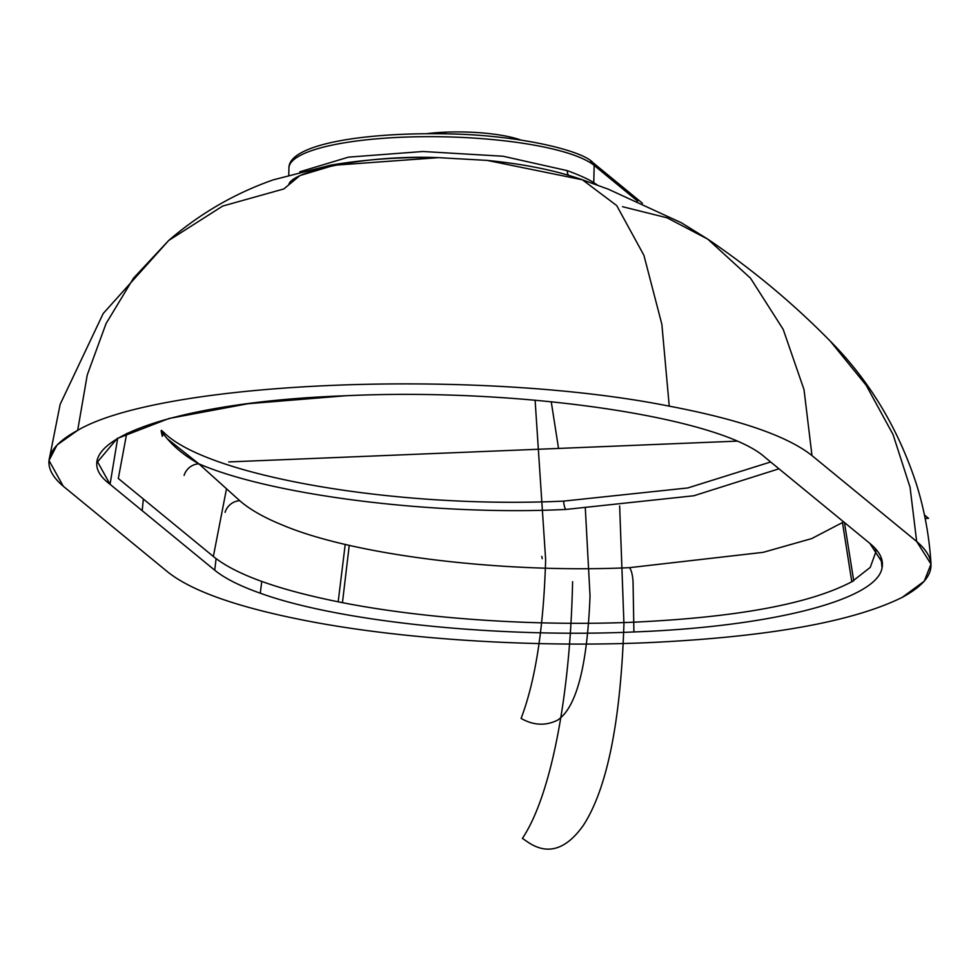 <?xml version="1.0" encoding="UTF-8"?>
<svg xmlns="http://www.w3.org/2000/svg" width="980" height="980" viewBox="0 0 980 980"><rect width="100%" height="100%" fill="white"/><g stroke="black" fill="none" stroke-linecap="round" stroke-linejoin="round"><path stroke-width="1.47" d="M261.77 581.446L260.276 593.206C338.468 621.639 496.774 638.066 633.901 631.965L633.068 582.512L633.901 631.965C496.774 638.066 338.468 621.639 260.276 593.206L261.77 581.446M282.314 524.998C353.241 555.121 501.001 573.459 629.38 567.677A15.558 4.153 -92.3 0 1 633.068 582.512A15.558 4.153 87.7 0 0 629.38 567.677C500.964 573.459 353.204 555.109 282.314 524.998C263.963 517.538 249.778 509.453 239.757 500.719L198.867 463.834C271.521 495.28 433.675 515.909 565.889 509.441L693.852 495.758L778.978 468.808L693.852 495.758L565.889 509.441A9.727 2.597 -92.3 0 1 563.635 501.111A9.727 2.597 87.7 0 0 565.889 509.441C433.675 515.909 271.521 495.28 198.867 463.834L239.757 500.719A15.558 14.431 -48.8 0 0 225.069 512.32A15.558 14.431 131.2 0 1 239.757 500.719C249.778 509.453 263.963 517.538 282.314 524.998M843.682 521.911L811.673 538.596L763.187 552.328L629.38 567.677L763.175 552.34L811.661 538.608L843.682 521.911M184.105 475.386A15.558 14.504 133 0 1 198.867 463.834A15.558 14.504 -47 0 0 184.105 475.386M216.09 558.649L214.73 570.201C224.653 578.298 239.831 585.966 260.276 593.206C239.831 585.966 224.653 578.298 214.73 570.201L110.054 484.304C56.595 444.332 169.724 401.861 346.026 395.736C519.804 387.541 720.766 417.149 765.196 457.501L869.873 543.398C879.697 551.507 883.752 559.629 882.049 567.763C877.284 599.589 772.142 626.796 633.901 631.965C772.142 626.796 877.284 599.589 882.049 567.763L882.38 562.716L869.873 543.398L765.196 457.501C720.766 417.149 519.804 387.541 346.026 395.736L247.952 403.723L169.001 418.485L117.135 438.538L97.571 461.85L110.054 484.304L117.686 438.207L110.054 484.304L214.73 570.201L216.09 558.649M646.984 642.708C767.144 637.135 852.233 622.018 902.249 597.359C934.932 579.695 939.734 561.075 916.668 541.487L811.991 455.59C787.406 436.063 739.827 419.587 669.242 406.149C478.093 367.904 161.896 380.84 77.677 430.343C44.994 448.007 40.192 466.639 63.259 486.215L167.935 572.124C192.521 591.638 240.1 608.127 310.685 621.565C405.267 639.487 533.23 647.535 646.984 642.708C533.23 647.535 405.267 639.487 310.685 621.565C240.1 608.127 192.521 591.638 167.935 572.124L63.259 486.215L49 460.502L57.048 444.994L77.677 430.343C161.896 380.84 478.093 367.904 669.242 406.149C739.827 419.587 787.406 436.063 811.991 455.59L804.017 389.636L783.204 329.39L750.57 278.259L707.781 239.157L750.57 278.259L783.204 329.39L804.017 389.636L811.991 455.59L916.668 541.487L931 564.076L924.238 581.201L902.249 597.359C852.233 622.018 767.144 637.135 646.984 642.708M622.533 206.694L667.049 217.793L707.781 239.157C752.162 269.218 792.992 303.212 830.281 341.15L866.161 385.25L893.05 434.532L910.065 487.256L916.668 541.487L910.065 487.256L893.05 434.532L866.161 385.25L830.281 341.15C869.248 380.387 897.913 427.905 916.276 483.704C924.459 509.759 929.371 536.55 931 564.076M582.414 179.793C556.248 170.544 524.484 164.077 487.134 160.401L438.489 157.645L487.134 160.401L582.414 179.793L616.714 205.567L643.909 255.302L661.855 324.294L669.242 406.149L661.855 324.294L643.909 255.302L616.714 205.567L582.414 179.793L608.298 189.189L681.394 222.779L707.781 239.157M168.744 240.431L133.537 278.124L106.061 323.584L87.232 375.022L77.677 430.343L87.232 375.022L106.061 323.584L133.537 278.124L168.744 240.431L222.693 206.057L283.845 188.944L299.966 175.543L334.315 165.24L438.489 157.645C401.237 156.825 365.283 159.336 330.64 165.155L273.249 179.855C234.906 193.305 200.067 213.493 168.744 240.431L103.194 313.539L60.135 404.385L49 460.502M642.439 203.252L592.888 162.582A3.883 3.651 129.4 0 1 594.162 165.436A155.526 34.729 -178.7 0 0 423.679 136.686A155.526 34.729 -178.7 0 0 288.929 168.033A155.526 34.729 1.3 0 1 423.679 136.686A155.526 34.729 1.3 0 1 594.162 165.436A3.883 3.651 -50.6 0 0 590.511 161.798M637.674 201.145L594.162 165.436L593.77 182.623L597.604 185.196L593.77 182.623A7.779 7.362 -56.8 0 0 593.856 183.836A7.779 7.362 123.2 0 1 593.77 182.623C588.319 179.156 579.486 175.163 567.285 170.643C579.486 175.163 588.306 179.156 593.77 182.623L594.162 165.436L637.674 201.145M445.778 132.153A68.049 15.19 1.3 0 1 520.833 140.03A68.049 15.19 -178.7 0 0 445.778 132.153A68.049 15.19 -178.7 0 0 426.937 133.66A68.049 15.19 1.3 0 1 445.778 132.153L444.846 133.819L445.778 132.153M163.55 434.079L161.455 430.355L164.187 432.768A9.727 9.016 131 0 1 163.55 434.079A9.727 9.016 -49 0 0 164.187 432.768C207.919 475.962 396.03 509.012 563.635 501.111L687.825 487.942L770.648 461.972L687.85 487.942L563.635 501.111C396.03 509.012 207.919 475.962 164.187 432.768L161.455 430.355L161.124 430.918L163.55 434.079A15.558 13.904 -23.5 0 0 162.3 436.296L161.124 430.918L162.3 436.296A15.558 13.904 156.5 0 1 163.55 434.079C171.917 445.337 183.689 455.247 198.867 463.834L167.69 439.089M558.539 448.436L551.238 401.727L558.539 448.436M143.35 499.016L142.186 510.678L143.35 499.016M880.947 557.02L882.049 567.763L880.947 557.02M568.584 175.371A7.779 5.917 110.3 0 1 567.285 170.643A7.779 5.917 -69.7 0 0 568.584 175.371M299.807 171.806L348.476 157.143L422.956 151.496L503.108 156.237L567.285 170.643L503.144 156.249L422.993 151.496L348.476 157.143L299.807 171.806M630.691 622.312C737.205 617.559 811.55 603.692 853.715 580.724L844.442 522.524M345.217 544.39L338.186 601.818C422.356 618.821 536.464 626.575 636.583 622.067M924.446 514.99L928.526 518.334L925.157 518.469M736.678 441.147L228.757 461.923M842.506 522.793L851.804 581.814L870.252 567.371L875.814 552.022L875.238 548.42M226.466 488.959L213.358 556.456C235.813 574.697 278.847 590.095 342.449 602.651L349.248 545.321M126.726 433.38L118.323 478.485L214.4 557.314M542.197 558.649L541.793 556.383L542.197 558.649M535.105 400.195L545.64 559.543C543.68 627.617 535.496 680.586 521.091 718.426C533.475 725.47 545.652 726.045 557.596 720.153C576.448 707.548 587.265 666.155 590.034 595.975L585.33 508.473M521.091 718.426C533.475 725.47 545.652 726.045 557.596 720.153C576.448 707.548 587.265 666.155 590.034 595.975C587.265 666.155 576.448 707.548 557.596 720.153C545.652 726.045 533.475 725.47 521.091 718.426C535.496 680.586 543.68 627.617 545.64 559.543C543.68 627.617 535.496 680.586 521.091 718.426M572.59 581.654C570.213 697.736 550.466 796.605 522.401 838.39C550.466 796.605 570.213 697.736 572.59 581.654C570.213 697.736 550.466 796.605 522.401 838.39L528.196 842.347C547.722 855.356 566.121 849.672 583.394 825.307C607.208 788.459 620.72 721.28 623.942 623.795L619.642 505.925M522.401 838.39L528.196 842.347C547.722 855.356 566.121 849.672 583.394 825.307C607.208 788.459 620.72 721.28 623.942 623.795C620.72 721.28 607.208 788.459 583.394 825.307C566.121 849.672 547.722 855.356 528.196 842.347L522.401 838.39M592.888 162.582C582.071 150.185 516.497 134.787 446.807 133.856C362.796 132.178 288.524 144.526 288.929 168.033L288.769 174.857M288.867 184.755C289.7 172.382 361.73 154.534 438.489 157.645M875.814 552.022L875.581 548.812"/></g></svg>
